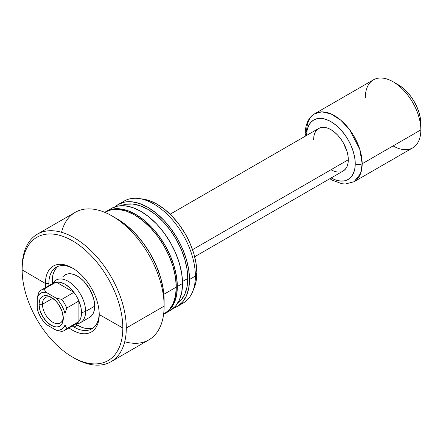 <?xml version="1.0" encoding="UTF-8"?>
<svg xmlns="http://www.w3.org/2000/svg" width="443" height="443" viewBox="0 0 443 443"><rect width="100%" height="100%" fill="white"/><g stroke="black" fill="none" stroke-linecap="round" stroke-linejoin="round"><path stroke-width="0.66" d="M48.868 283.514A35.595 20.55 -120 0 0 48.929 285.613A35.595 20.55 60 0 1 48.868 283.514A35.595 20.55 60 0 1 56.239 267.218A35.595 20.55 60 0 1 73.56 268.713A35.595 20.55 -120 0 0 48.868 283.514L45.419 283.498L48.868 283.514M72.253 326.004A35.595 20.55 -120 0 0 74.036 327.106A35.595 20.55 -120 0 0 99.199 313.123A35.595 20.55 60 0 1 91.834 328.867A35.595 20.55 60 0 1 74.036 327.106A35.595 20.55 60 0 1 72.253 326.004M61.555 232.304A73.643 42.517 60 0 1 112.062 215.962A73.643 42.517 60 0 1 164.131 306.152L126.294 328.003L122.822 328.003A71.185 41.099 -120 0 1 72.486 357.064A71.185 41.099 -120 0 1 22.15 269.876L45.419 283.498A38.048 21.967 60 0 0 45.635 287.518A38.048 21.967 60 0 1 45.419 283.498A38.048 21.967 60 0 1 72.702 268.187A38.048 21.967 60 0 1 99.226 314.131A38.048 21.967 60 0 1 99.226 314.563A38.048 21.967 60 0 1 68.953 327.909A38.048 21.967 60 0 0 99.226 314.563L122.822 328.003A71.185 41.099 -120 0 0 72.486 240.815A71.185 41.099 -120 0 0 22.15 269.876L45.419 283.498A38.048 21.967 60 0 1 72.325 267.965A38.048 21.967 60 0 1 99.226 314.563L99.221 313.694L99.226 314.563L122.822 328.003L126.294 328.003A73.643 42.517 -120 0 0 74.225 237.808A73.643 42.517 -120 0 0 22.15 267.871L22.15 269.876A71.185 41.099 60 0 1 72.486 240.815A71.185 41.099 60 0 1 122.822 328.003A71.185 41.099 60 0 1 72.486 357.064A71.185 41.099 60 0 1 22.15 269.876L22.15 267.871A73.643 42.517 60 0 1 37.4 234.164A73.643 42.517 60 0 1 94.149 253.889A73.643 42.517 60 0 1 126.294 328.003L164.131 306.152A73.643 42.517 -120 0 0 131.986 232.043A73.643 42.517 -120 0 0 75.244 212.313L37.4 234.164M62.917 276.665L65.071 274.876A24.548 14.17 60 0 1 77.348 276.089L80.731 278.431L83.987 281.449L89.619 289.046L93.384 297.724L94.37 302.054L94.702 306.152L94.37 309.873L93.384 313.063L91.779 315.599L89.619 317.393L80.537 322.637A24.548 14.17 60 0 1 76.091 323.783M57.972 266.398A35.595 20.55 -120 0 0 52.241 283.703L52.662 276.21M51.366 284.694A23.318 13.462 60 0 1 56.128 282.08A23.318 13.462 60 0 1 73.915 292.347A23.318 13.462 60 0 1 78.909 300.996A23.318 13.462 60 0 1 81.512 312.769L85.621 311.401A24.548 14.17 -120 0 1 77.99 323.595L75.57 324.088A35.595 20.55 -120 0 0 77.348 325.195L74.036 327.106L77.348 325.195A35.595 20.55 -120 0 0 93.412 327.781M72.486 357.064L74.219 358.066A73.643 42.517 -120 0 0 126.294 328.003A73.643 42.517 60 0 1 111.043 361.715L148.881 339.864A73.643 42.517 -120 0 0 164.131 306.152L164.131 300.144A66.278 38.264 -120 0 0 117.268 218.969L126.41 225.288L135.204 233.444L143.305 243.124L150.41 253.95L156.235 265.518L160.565 277.373L163.234 289.063L164.131 300.144L164.131 306.152A73.643 42.517 60 0 1 124.732 341.725M163.611 314.358L164.082 314.081A58.913 34.011 -120 0 0 176.286 287.114L163.871 294.279L176.286 287.114A58.913 34.011 -120 0 0 150.57 227.824A58.913 34.011 -120 0 0 105.168 212.042L111.481 209.705L118.685 209.417L126.499 211.195L134.628 214.96L142.751 220.575L150.57 227.824L157.769 236.429L164.082 246.059L169.265 256.336L173.113 266.874L175.483 277.268L176.286 287.114L175.483 296.035L173.113 303.693L169.265 309.784L163.611 314.347M182.533 283.509A58.913 34.011 -120 0 0 156.816 224.219A58.913 34.011 -120 0 0 111.42 208.437L117.733 206.1L124.932 205.812L132.75 207.584L140.874 211.355L149.003 216.97L156.816 224.219L164.021 232.824L170.334 242.448L175.511 252.731L179.36 263.269L181.73 273.658L182.533 283.509L181.73 292.43L179.36 300.083L175.511 306.179L170.334 310.477A58.913 34.011 -120 0 0 182.533 283.509L177.327 286.51L182.533 283.509M105.694 211.748A58.913 34.011 60 0 1 106.209 211.444A58.913 34.011 60 0 1 151.611 227.226A58.913 34.011 60 0 1 177.327 286.51A58.913 34.011 60 0 1 165.123 313.483A58.913 34.011 60 0 1 164.602 313.777L170.306 309.186L174.154 303.09L176.524 295.437L177.327 286.51L176.524 276.665L174.154 266.276L170.306 255.733L165.123 245.455L158.81 235.826L151.611 227.226L143.792 219.977L135.669 214.357L127.54 210.591L119.726 208.819L112.522 209.102L105.694 211.748M187.771 278.481A56.46 32.594 -120 0 0 164.159 222.774A56.46 32.594 -120 0 0 121.255 205.696L125.668 204.295L132.573 204.018L140.06 205.718L147.846 209.329L155.637 214.711L163.124 221.661L170.029 229.906L176.076 239.131L181.043 248.983L184.731 259.083L187.001 269.039L187.771 278.481L187.001 287.031L184.731 294.362L181.043 300.204L177.621 303.328A56.46 32.594 -120 0 0 187.771 278.481L182.499 281.521L187.771 278.481M142.962 199.084L149.457 200.662L157.193 204.245L164.929 209.594L172.366 216.494L179.221 224.684L185.229 233.849L190.163 243.633L193.824 253.662L196.083 263.557L196.847 272.927L195.38 276.089A58.913 34.011 -120 0 0 169.663 216.804A58.913 34.011 -120 0 0 124.261 201.017L118.392 204.411A58.913 34.011 60 0 1 163.788 220.193A58.913 34.011 60 0 1 189.504 279.478L195.38 276.089L196.847 272.927A56.078 32.378 -120 0 0 143.039 199.09L138.853 198.519A58.913 34.011 60 0 1 195.38 276.089A58.913 34.011 60 0 1 192.633 291.671A58.913 34.011 60 0 1 180.096 304.502M115.114 206.781A58.913 34.011 60 0 1 118.392 204.411L115.114 206.781M121.476 202.966A58.913 34.011 60 0 1 138.853 198.519M192.633 291.671L194.233 287.762A56.078 32.378 -120 0 0 196.847 272.927L196.083 281.421L194.206 287.834M177.305 306.451L183.175 303.062A58.913 34.011 -120 0 0 195.38 276.089L189.504 279.478A58.913 34.011 60 0 1 177.305 306.451A58.913 34.011 60 0 1 173.612 308.101L177.305 306.451L182.483 302.154L186.337 296.057L188.707 288.404L189.504 279.478L188.707 269.632L186.337 259.244L182.483 248.7L177.305 238.423L170.992 228.793L163.788 220.193L155.975 212.945L147.846 207.33L139.722 203.559L131.909 201.786L124.704 202.069L118.392 204.411M104.709 212.319L105.168 212.042L104.698 212.313M111.043 361.715A73.643 42.517 60 0 1 73.344 357.551M75.559 324.093L82.254 327.471M86.978 328.545L91.33 328.368M56.422 267.904L54.096 271.587M65.071 274.876L67.701 273.901L70.703 273.78L73.959 274.522L77.348 276.089A24.548 14.17 60 0 1 93.384 297.724A24.548 14.17 60 0 1 89.619 317.393M52.036 297.796A14.73 8.506 -120 0 0 42.456 304.252L38.984 304.252A17.183 9.923 60 0 1 51.139 297.236A17.183 9.923 60 0 1 63.288 318.279L62.363 312.376L61.239 309.303L57.889 303.499L55.785 300.985L51.139 297.236L48.769 296.134L46.487 295.619L44.389 295.702L42.545 296.384L41.033 297.641L39.914 299.413L38.984 304.252L39.914 310.155L42.545 316.224L46.487 321.54L51.139 325.295L55.785 326.912L57.889 326.829L59.727 326.148L61.239 324.891L62.363 323.113L63.288 318.279A17.183 9.923 60 0 1 51.139 325.295A17.183 9.923 60 0 1 38.984 304.252L42.456 304.252A14.73 8.506 -120 0 0 52.457 322.039A14.73 8.506 -120 0 0 63.255 317.221A14.73 8.506 60 0 1 60.237 323.019A14.73 8.506 60 0 1 48.885 319.071A14.73 8.506 60 0 1 42.456 304.252L52.761 298.3L42.456 304.252A14.73 8.506 60 0 1 45.507 297.508A14.73 8.506 60 0 1 52.041 297.796M52.772 283.393A24.548 14.17 60 0 1 55.99 280.12A24.548 14.17 60 0 1 74.906 286.693A24.548 14.17 60 0 1 85.621 311.401A24.548 14.17 -120 0 0 73.35 285.154A24.548 14.17 -120 0 0 53.885 281.848L52.246 283.697M170.129 214.224L318.667 128.464L321.297 127.49L324.298 127.374L327.554 128.11L330.938 129.683L334.327 132.02L337.583 135.043L340.584 138.626L343.214 142.635L346.974 151.312L347.96 155.643L348.298 159.746A24.548 14.17 -120 0 1 343.214 170.981L345.368 169.193L346.974 166.651L347.96 163.461L348.298 159.746L192.533 249.675L348.298 159.746A24.548 14.17 -120 0 0 337.583 135.043A24.548 14.17 -120 0 0 318.667 128.464L316.507 130.253L314.901 132.795L313.915 135.984L313.583 139.7M73.915 324.414A23.318 13.462 60 0 0 74.263 324.354A23.318 13.462 60 0 0 78.909 321.535L78.909 300.996L78.909 321.535L66.76 328.551L65.021 325.04L65.021 313.528L65.021 325.04L63.598 327.582L61.571 329.337L59.035 330.212L56.123 330.179L46.15 324.42L43.237 321.092L40.706 317.288L38.674 313.195L37.251 309.004L37.251 297.491L38.674 294.949L40.706 293.194L43.237 292.314L46.15 292.352L56.123 298.111L59.035 301.439L61.571 305.244L63.598 309.336L65.021 313.528L66.76 308.012L78.909 300.996A23.318 13.462 -120 0 0 73.915 292.347L61.765 299.363A23.318 13.462 60 0 1 66.76 308.012L78.909 300.996L80.847 307.032L81.512 312.769A23.318 13.462 60 0 1 78.909 321.535L66.76 328.551A23.318 13.462 60 0 1 64.534 330.456L76.683 323.445A23.318 13.462 -120 0 0 78.909 321.535L80.847 317.736L81.512 312.769L85.621 311.401L94.702 306.152L85.621 311.401A24.548 14.17 60 0 1 80.537 322.637M306.639 135.408A34.366 19.841 60 0 1 331.065 121.736A34.366 19.841 60 0 1 355.242 163.755A4.912 2.835 0 0 0 362.18 163.755L359.733 149.175L349.394 129.367L340.772 120.18L331.054 113.945L321.928 111.863L314.774 113.707A39.277 22.676 60 0 1 345.036 124.228A39.277 22.676 60 0 1 362.18 163.755L420.85 129.882A39.277 22.676 -120 0 0 403.706 90.355A39.277 22.676 -120 0 0 373.438 79.834L314.774 113.707C310.072 116.127 305.321 122.639 305.199 133.692A4.912 2.835 0 0 0 305.338 134.356M306.401 135.547A4.912 2.835 180 0 1 305.199 133.692A4.912 2.835 180 0 1 306.639 131.687A39.277 22.676 60 0 1 314.774 113.707M365.309 97.814A39.277 22.676 60 0 1 393.079 81.778A39.277 22.676 60 0 1 420.85 129.882L420.85 123.868A31.913 18.423 -120 0 0 398.285 84.785L402.687 87.825L406.923 91.756L410.822 96.413L414.238 101.63L417.046 107.195L419.133 112.904L420.418 118.536L420.85 129.882A39.277 22.676 60 0 1 393.079 145.913M64.534 330.456A23.318 13.462 60 0 1 61.765 331.43A23.318 13.462 -120 0 0 66.76 328.551L65.021 325.04A20.865 12.044 60 0 1 56.123 330.179L61.765 331.43L56.123 330.179L46.15 324.42A20.865 12.044 60 0 1 37.251 309.004L37.251 297.491A20.865 12.044 60 0 1 46.15 292.352L43.979 289.096L56.128 282.08A23.318 13.462 -120 0 0 53.365 283.055L41.216 290.065A23.318 13.462 60 0 1 43.979 289.096L56.128 282.08L73.915 292.347L61.765 299.363L56.123 298.111L46.15 292.352L43.979 289.096A23.318 13.462 -120 0 0 38.984 291.976A23.318 13.462 60 0 1 41.216 290.065M329.83 178.706L332.311 180.235L341.946 183.734L345.352 184L354.046 181.735L412.715 147.862A39.277 22.676 -120 0 0 420.85 129.882L362.18 163.755A39.277 22.676 60 0 1 354.046 181.735L360.591 173.523L362.18 163.755A4.912 2.835 180 0 1 355.242 163.755A34.366 19.841 60 0 1 331.187 177.925M306.639 135.691L307.104 130.491L308.489 126.022L310.731 122.467L313.755 119.959L317.437 118.597L321.64 118.431L326.198 119.466L330.938 121.664L335.678 124.937L340.241 129.168L344.438 134.185L348.12 139.8L351.144 145.797L353.387 151.949L354.771 158.007L355.242 163.755L354.771 168.96L353.387 173.423L351.144 176.978L348.12 179.487L344.438 180.849L340.241 181.015L335.678 179.98L330.938 177.781M330.938 169.763L334.327 171.336L337.583 172.078L340.584 171.956M56.128 282.08L73.915 292.347L69.656 287.651L65.021 284.207L60.392 282.302L56.128 282.08M38.984 291.976L37.251 297.491L38.984 291.976M66.76 308.012A23.318 13.462 -120 0 0 61.765 299.363L56.123 298.111A20.865 12.044 60 0 1 65.021 313.528L66.76 308.012M112.062 215.962L117.268 218.969M111.42 208.437L106.209 211.444M170.334 310.477L165.123 313.483M393.079 81.778L398.285 84.785M305.199 133.692L305.282 136.189M343.214 170.981L194.676 256.741"/></g></svg>

